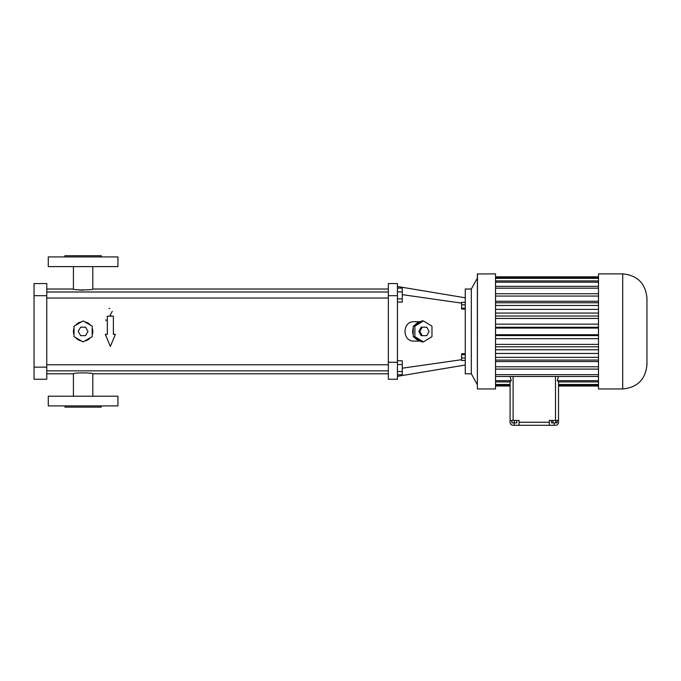 <?xml version="1.0" encoding="UTF-8"?>
<svg xmlns="http://www.w3.org/2000/svg" width="681" height="681" viewBox="0 0 681 681"><rect width="100%" height="100%" fill="white"/><g stroke="black" fill="none" stroke-linecap="round" stroke-linejoin="round"><path stroke-width="1.02" d="M513.108 376.491L513.108 420.441L519.067 420.441L519.067 422.263L549.303 422.263L549.303 420.441L558.531 420.441L558.531 381.735L557.305 380.645L598.497 380.645M513.108 420.441L510.078 420.441L510.078 422.263A3.03 3.03 0 0 0 513.108 425.284L555.5 425.284A3.03 3.03 0 0 0 558.531 422.263L558.531 420.441M557.084 420.441L557.084 422.867L551.491 422.867L551.491 420.441M552.887 420.441L552.887 422.867M555.687 420.441L555.687 422.867M514.317 420.441L514.317 422.867L511.891 422.867L511.891 420.441M516.743 420.441L516.743 422.867L514.317 422.867M510.137 376.491L511.295 380.645L510.078 381.735L510.078 420.441M495.538 381.913L510.078 381.913L510.078 384.484L495.538 384.484M495.538 385.131L510.078 385.131L510.078 385.999L495.538 385.999L510.078 386.016M549.303 422.263L549.303 425.284L519.118 425.284M558.531 386.016L598.497 386.016L558.531 385.999L558.531 385.131L598.497 385.131M598.497 384.484L558.531 384.484L558.531 381.913L598.497 381.913M558.471 376.491L557.305 380.645M519.067 422.263L519.067 425.284M495.538 380.645L511.295 380.645M477.458 388.953L495.538 388.953L495.538 273.881L477.372 273.966L477.372 388.86L477.458 273.881M598.497 388.953L598.497 273.881L622.723 273.881C637.442 275.311 645.511 283.39 646.95 298.108L646.95 364.727C645.511 379.436 637.442 387.515 622.723 388.953L598.497 388.953M495.538 376.491L598.497 376.491M495.538 374.652L598.497 374.652M495.538 369.093L598.497 369.093M495.538 366.778L598.497 366.778M495.538 361.56L598.497 361.56M495.538 360.053L598.497 360.053M495.538 357.355L598.497 357.355M495.538 353.456L598.497 353.456M495.538 349.77L598.497 349.77M495.538 346.799L598.497 346.799M495.538 344.39L598.497 344.39M495.538 338.67L598.497 338.67M495.538 335.571L598.497 335.571M495.538 334.754L598.497 334.754M495.538 328.08L598.497 328.08M495.538 327.263L598.497 327.263M495.538 324.156L598.497 324.156M495.538 318.444L598.497 318.444M495.538 316.035L598.497 316.035M495.538 313.064L598.497 313.064M495.538 309.378L598.497 309.378M495.538 305.48L598.497 305.48M495.538 302.773L598.497 302.773M495.538 301.274L598.497 301.274M495.538 296.056L598.497 296.056M495.538 293.732L598.497 293.732M495.538 288.174L598.497 288.174M495.538 286.343L598.497 286.343M495.538 282.189L598.497 282.189M495.538 280.921L598.497 280.921M495.538 278.35L598.497 278.35M495.538 277.703L598.497 277.703M495.538 276.835L598.497 276.835L495.538 276.809M477.372 278.12L471.32 289.025L471.32 373.809L477.372 384.714M471.32 373.809L465.259 373.809L465.259 289.025L471.32 289.025M465.259 297.801L397.432 286.497M461.624 303.13L402.275 294.643M461.624 359.696L402.275 368.191M420.475 321.721L414.159 321.721C401.986 321.057 401.986 341.768 414.159 341.104L420.475 341.104M397.432 376.329L465.259 365.025M465.259 353.703L461.624 353.703L461.624 354.639L465.259 354.639M465.259 358.027L461.624 358.027L461.624 354.639M465.259 360.47L461.624 360.47L461.624 358.027M465.259 302.33L461.624 302.33L461.624 304.824L465.259 304.824M465.259 308.195L461.624 308.195L461.624 304.824M465.259 309.063L461.624 309.063L461.624 308.195M388.349 362.301L388.349 283.568L397.432 283.568L397.432 379.257L388.349 379.257L388.349 362.301L397.432 362.301M423.437 320.93L421.777 320.93L420.254 321.866A9.687 9.108 90 0 0 414.763 325.237L413.239 326.173L413.239 328.046A9.687 9.108 90 0 0 413.239 334.788L413.239 336.661L414.763 337.597A9.687 9.108 90 0 0 420.254 340.968L421.777 341.905L423.437 341.905L431.967 336.661L431.967 326.173L423.437 320.93L414.899 326.173L414.899 336.661L423.437 341.905M397.432 374.737L402.275 374.737L402.275 371.554L397.432 371.554M397.432 364.565L402.275 364.565L402.275 371.554M397.432 360.768L402.275 360.768L402.275 364.565M397.432 302.066L402.275 302.066L402.275 298.874L397.432 298.874M397.432 291.894L402.275 291.894L402.275 298.874M397.432 288.097L402.275 288.097L402.275 291.894M414.763 337.597L420.254 340.968M413.239 328.046L413.239 334.788M420.254 321.866L414.763 325.237M413.239 336.661L414.899 336.661M413.239 326.173L414.899 326.173M46.768 373.809L73.42 373.809C72.816 372.592 93.399 372.592 92.795 373.809L388.349 373.809M87.738 372.95L88.53 373.043M89.62 373.197L90.258 373.307M83.031 290.14L82.401 290.14M81.882 290.123L81.371 290.106M80.877 290.08L80.443 290.055M79.839 290.012L79.388 289.978M78.868 289.927L78.434 289.876M77.957 289.825L77.489 289.765M46.768 289.025L73.42 289.025C72.816 290.234 93.399 290.234 92.795 289.025L388.349 289.025M75.642 325.237A9.687 9.687 0 0 1 81.482 321.866L77.864 323.271M46.768 298.04L388.349 298.04M46.768 370.847L388.349 370.847M425.736 327.178L421.13 327.178L418.832 331.417L421.13 335.656L426.766 335.656L429.073 331.417L426.766 327.178L422.169 327.178L419.871 331.417L422.169 335.656M34.05 367.144L34.05 283.568L46.768 283.568L46.768 379.257L34.05 379.257L34.05 367.144L46.768 367.144M113.386 334.345L113.386 316.18L107.334 316.18L107.334 334.345L105.342 334.345L110.356 346.459L115.378 334.345L113.386 334.345M75.642 337.597A9.687 9.687 0 0 0 81.482 340.968M74.025 328.046A9.687 9.687 0 0 0 74.025 334.788M90.564 325.237A9.687 9.687 0 0 0 84.725 321.866M92.19 334.788A9.687 9.687 0 0 0 92.19 328.046M84.725 340.968A9.687 9.687 0 0 0 90.564 337.597M110.228 315.252L111.641 316.18M108.994 308.467L109.837 308.442M112.297 311.387L110.177 314.937M106.159 320.734L105.785 319.678M418.832 331.417L419.871 331.417M421.13 327.178L422.169 327.178M117.932 396.214L48.283 396.214L48.283 405.91L117.932 405.91L117.932 396.214M117.932 266.611L48.283 266.611L48.283 256.924L117.932 256.924L117.932 266.611M83.108 341.905L92.19 336.661L92.19 326.173L83.108 320.93L74.025 326.173L74.025 336.661L83.108 341.905M101.273 405.91L101.273 407.119L64.933 407.119L64.933 405.91M64.933 256.924L64.933 255.715L101.273 255.715L101.273 256.924M88.002 331.417L85.551 327.178L80.656 327.178L78.213 331.417L80.656 335.656L85.551 335.656L88.002 331.417M555.5 420.441L555.5 376.491M554.147 422.867L554.147 425.284M514.223 422.867L514.223 425.284M622.723 388.953L622.723 273.881M388.349 295.682L397.432 295.682M34.05 295.682L46.768 295.682M46.768 291.987L388.349 291.987M46.768 364.786L388.349 364.786M73.42 373.809L73.42 396.214M92.795 373.809L92.795 396.214M73.42 266.611L73.42 289.025M92.795 266.611L92.795 289.025"/></g></svg>
